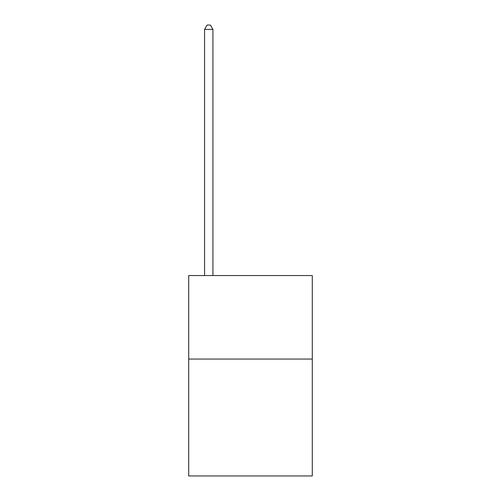 <?xml version="1.0" encoding="UTF-8"?>
<svg xmlns="http://www.w3.org/2000/svg" width="501" height="501" viewBox="0 0 501 501"><rect width="100%" height="100%" fill="white"/><g stroke="black" fill="none" stroke-linecap="round" stroke-linejoin="round"><path stroke-width="0.75" d="M312.292 359.048L312.292 475.95L188.708 475.95L188.708 275.55L312.292 275.55L312.292 359.048L188.708 359.048M212.925 275.55L212.925 29.39L204.577 29.39L204.577 275.55M204.577 29.39L207.082 25.05L210.42 25.05L212.925 29.39"/></g></svg>

